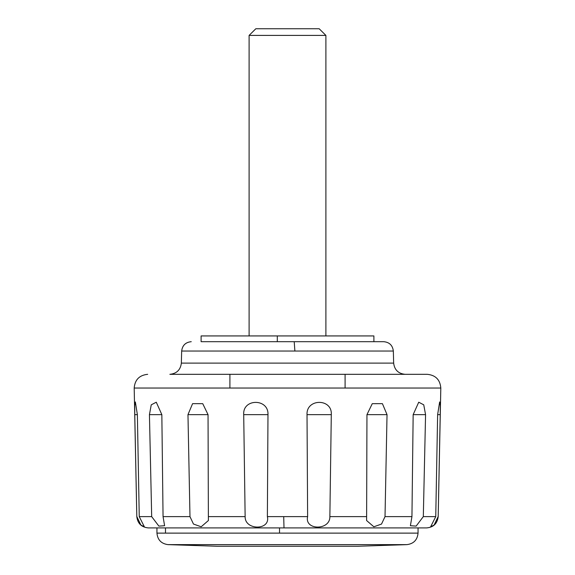 <?xml version="1.0" encoding="UTF-8"?>
<svg xmlns="http://www.w3.org/2000/svg" width="575" height="575" viewBox="0 0 575 575"><rect width="100%" height="100%" fill="white"/><g stroke="black" fill="none" stroke-linecap="round" stroke-linejoin="round"><path stroke-width="0.86" d="M282.965 35.398L325.896 35.398L319.175 28.75L255.825 28.75L249.104 35.398L282.965 35.398M156.946 533.118C157.586 539.875 161.266 543.706 167.993 544.633L217.062 546.25L357.938 546.25L406.935 544.633C413.691 543.749 417.4 539.911 418.054 533.118L418.054 527.915L156.946 527.915L156.946 533.118L165.492 533.118L165.492 527.915M282.979 527.915L345.093 527.915M277.301 335.929L277.301 341.687L201.106 341.687L201.106 335.929L373.894 335.929L373.894 341.687M440.809 388.039L134.191 388.039L136.807 516.63L134.773 414.64L134.722 405.533L135.362 401.954L137.368 414.64L139.251 516.63L151.685 516.63L149.435 414.64L151.247 404.829L156.278 402.213L161.841 414.64L163.056 516.63L189.98 516.63L187.967 414.64L192.582 403.664L202.738 403.679L208.042 414.64L208.373 516.63L245.137 516.63L243.707 414.64C242.528 398.302 268.784 398.295 267.979 414.64L267.375 516.63L307.625 516.63L307.021 414.64C306.209 398.317 332.451 398.274 331.293 414.64L329.863 516.63L366.627 516.63L366.958 414.64L372.262 403.679L382.418 403.664L387.033 414.64L385.02 516.63L411.944 516.63L413.159 414.64L418.722 402.213L423.746 404.822L425.565 414.64L423.315 516.63L435.749 516.63L437.632 414.64L439.638 401.954L440.277 405.54L440.227 414.64L438.193 516.637L440.809 388.039C440.112 379.766 435.634 375.195 427.376 374.325L283.985 374.325L427.376 374.325M229.907 341.687L383.748 341.687C389.433 342.24 392.632 345.359 393.336 351.037L393.652 363.105C394.493 369.912 398.331 373.657 405.167 374.325L385.3 374.325M393.652 363.105L181.362 363.105C180.507 369.869 176.676 373.613 169.862 374.325L283.985 374.325L169.862 374.325M147.674 374.325L147.624 374.325C139.366 375.195 134.888 379.766 134.191 388.039M167.993 544.633L406.942 544.633M136.807 516.63C137.626 523.48 141.464 527.239 148.328 527.915L426.672 527.915L284 527.915L283.712 516.63M435.749 516.63L430.625 526.822L434.125 525.018L438.128 516.637C437.381 523.53 433.543 527.289 426.628 527.915M411.944 516.63L410.399 525.715L416.135 526.111L423.315 516.63M366.627 516.63L366.598 520.533L373.851 526.779L381.52 524.062L385.02 516.63M307.625 516.63C304.326 530.538 330.251 530.574 329.863 516.63M245.137 516.63C244.734 530.538 270.674 530.574 267.375 516.63M189.98 516.63L193.466 524.048L201.171 526.779L208.402 520.526L208.373 516.63M151.685 516.63L158.873 526.111L164.601 525.715L163.056 516.63M136.872 516.63L140.861 525.004L144.375 526.822L139.251 516.63M181.348 363.105L181.664 351.03C182.368 345.359 185.567 342.24 191.259 341.687C185.588 342.262 182.39 345.374 181.664 351.037L393.336 351.037M165.492 533.118L279.529 533.118L279.529 527.915M279.529 533.118L418.011 533.118M420.037 388.039L345.093 388.039L345.093 374.325M294.882 351.037L294.213 341.687M437.632 414.64L440.227 414.64M413.159 414.64L425.565 414.64M366.958 414.64L387.033 414.64M307.021 414.64L331.293 414.64M243.707 414.64L267.979 414.64M187.967 414.64L208.042 414.64M149.435 414.64L161.841 414.64M134.773 414.64L137.368 414.64M325.896 335.929L325.896 35.398M249.104 35.398L249.104 335.929M229.907 388.039L229.907 374.325L229.907 388.039M438.193 516.637C437.367 523.487 433.528 527.239 426.672 527.915"/></g></svg>
